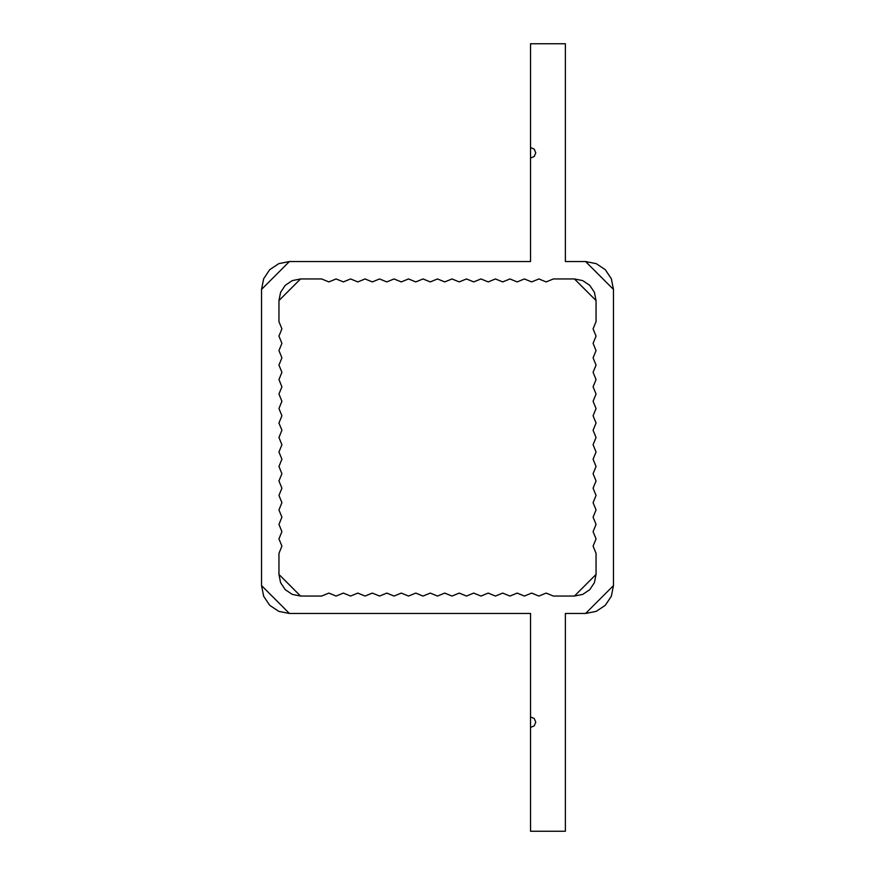 <?xml version="1.0" encoding="UTF-8"?>
<svg xmlns="http://www.w3.org/2000/svg" width="875" height="875" viewBox="0 0 875 875"><rect width="100%" height="100%" fill="white"/><g stroke="black" fill="none" stroke-linecap="round" stroke-linejoin="round"><path stroke-width="1.31" d="M278.95 574.438L280.602 582.706L278.95 574.438L278.95 553.383L281.914 546.131L278.95 538.891L281.914 531.65L278.95 524.409L281.914 517.169L278.95 509.928L281.914 502.677L278.95 495.436L281.914 488.195L278.95 480.955L281.914 473.714L278.95 466.473L281.914 459.222L278.95 451.981L281.914 444.741L278.95 437.5L281.914 430.259L278.95 423.019L281.914 415.778L278.95 408.527L281.914 401.286L278.95 394.045L281.914 386.805L278.95 379.564L281.914 372.323L278.95 365.072L281.914 357.831L278.95 350.591L281.914 343.35L278.95 336.109L281.914 328.869L278.95 321.617L278.95 300.562L280.602 292.294L278.95 300.562L278.95 321.617L281.914 328.869L278.95 336.109L281.914 343.35L278.95 350.591L281.914 357.831L278.95 365.072L281.914 372.323L278.95 379.564L281.914 386.805L278.95 394.045L281.914 401.286L278.95 408.527L281.914 415.778L278.95 423.019L281.914 430.259L278.95 437.5L281.914 444.741L278.95 451.981L281.914 459.222L278.95 466.473L281.914 473.714L278.95 480.955L281.914 488.195L278.95 495.436L281.914 502.677L278.95 509.928L281.914 517.169L278.95 524.409L281.914 531.65L278.95 538.891L281.914 546.131L278.95 553.383L278.95 574.438L300.562 596.05L292.294 594.398L300.562 596.05L321.617 596.05L300.562 596.05M574.438 596.05L582.706 594.398L574.438 596.05L553.383 596.05L546.131 593.086L538.891 596.05L531.65 593.086L524.409 596.05L517.169 593.086L509.928 596.05L502.677 593.086L495.436 596.05L488.195 593.086L480.955 596.05L473.714 593.086L466.473 596.05L459.222 593.086L451.981 596.05L444.741 593.086L437.5 596.05L430.259 593.086L423.019 596.05L415.778 593.086L408.527 596.05L401.286 593.086L394.045 596.05L386.805 593.086L379.564 596.05L372.323 593.086L365.072 596.05L357.831 593.086L350.591 596.05L343.35 593.086L336.109 596.05L328.869 593.086L321.617 596.05L328.869 593.086L336.109 596.05L343.35 593.086L350.591 596.05L357.831 593.086L365.072 596.05L372.323 593.086L379.564 596.05L386.805 593.086L394.045 596.05L401.286 593.086L408.527 596.05L415.778 593.086L423.019 596.05L430.259 593.086L437.5 596.05L444.741 593.086L451.981 596.05L459.222 593.086L466.473 596.05L473.714 593.086L480.955 596.05L488.195 593.086L495.436 596.05L502.677 593.086L509.928 596.05L517.169 593.086L524.409 596.05L531.65 593.086L538.891 596.05L546.131 593.086L553.383 596.05L574.438 596.05L596.05 574.438L594.398 582.706L596.05 574.438L596.05 553.383L596.05 574.438M596.05 300.562L594.398 292.294L596.05 300.562L596.05 321.617L593.086 328.869L596.05 336.109L593.086 343.35L596.05 350.591L593.086 357.831L596.05 365.072L593.086 372.323L596.05 379.564L593.086 386.805L596.05 394.045L593.086 401.286L596.05 408.527L593.086 415.778L596.05 423.019L593.086 430.259L596.05 437.5L593.086 444.741L596.05 451.981L593.086 459.222L596.05 466.473L593.086 473.714L596.05 480.955L593.086 488.195L596.05 495.436L593.086 502.677L596.05 509.928L593.086 517.169L596.05 524.409L593.086 531.65L596.05 538.891L593.086 546.131L596.05 553.383L593.086 546.131L596.05 538.891L593.086 531.65L596.05 524.409L593.086 517.169L596.05 509.928L593.086 502.677L596.05 495.436L593.086 488.195L596.05 480.955L593.086 473.714L596.05 466.473L593.086 459.222L596.05 451.981L593.086 444.741L596.05 437.5L593.086 430.259L596.05 423.019L593.086 415.778L596.05 408.527L593.086 401.286L596.05 394.045L593.086 386.805L596.05 379.564L593.086 372.323L596.05 365.072L593.086 357.831L596.05 350.591L593.086 343.35L596.05 336.109L593.086 328.869L596.05 321.617L596.05 300.562L574.438 278.95L582.706 280.602L574.438 278.95L553.383 278.95L574.438 278.95M300.562 278.95L292.294 280.602L300.562 278.95L321.617 278.95L328.869 281.914L336.109 278.95L343.35 281.914L350.591 278.95L357.831 281.914L365.072 278.95L372.323 281.914L379.564 278.95L386.805 281.914L394.045 278.95L401.286 281.914L408.527 278.95L415.778 281.914L423.019 278.95L430.259 281.914L437.5 278.95L444.741 281.914L451.981 278.95L459.222 281.914L466.473 278.95L473.714 281.914L480.955 278.95L488.195 281.914L495.436 278.95L502.677 281.914L509.928 278.95L517.169 281.914L524.409 278.95L531.65 281.914L538.891 278.95L546.131 281.914L553.383 278.95L546.131 281.914L538.891 278.95L531.65 281.914L524.409 278.95L517.169 281.914L509.928 278.95L502.677 281.914L495.436 278.95L488.195 281.914L480.955 278.95L473.714 281.914L466.473 278.95L459.222 281.914L451.981 278.95L444.741 281.914L437.5 278.95L430.259 281.914L423.019 278.95L415.778 281.914L408.527 278.95L401.286 281.914L394.045 278.95L386.805 281.914L379.564 278.95L372.323 281.914L365.072 278.95L357.831 281.914L350.591 278.95L343.35 281.914L336.109 278.95L328.869 281.914L321.617 278.95L300.562 278.95L278.95 300.562M530.534 261.538L289.406 261.538L278.742 263.659L269.697 269.697L263.659 278.742L261.538 289.406L261.538 585.594L263.659 596.258L269.697 605.303L278.742 611.341L289.406 613.462L530.534 613.462L530.534 716.953L534.231 718.484L535.762 722.181L534.231 725.878L530.534 727.409L530.534 831.25L565.381 831.25L565.381 613.462L585.594 613.462L596.258 611.341L605.303 605.303L611.341 596.258L613.462 585.594L613.462 289.406L611.341 278.742L605.303 269.697L596.258 263.659L585.594 261.538L565.381 261.538L565.381 43.75L530.534 43.75L530.534 147.591L534.231 149.122L535.762 152.819L534.231 156.516L530.534 158.047L530.534 261.538L530.534 43.75L565.381 43.75L565.381 261.538L585.594 261.538L613.462 289.406L613.462 585.594L585.594 613.462L565.381 613.462L565.381 831.25L530.534 831.25L530.534 613.462L289.406 613.462L261.538 585.594L261.538 289.406L289.406 261.538L530.534 261.538M280.602 292.294L285.283 285.283L292.294 280.602M582.706 280.602L589.717 285.283L594.398 292.294M594.398 582.706L589.717 589.717L582.706 594.398M292.294 594.398L285.283 589.717L280.602 582.706"/></g></svg>
